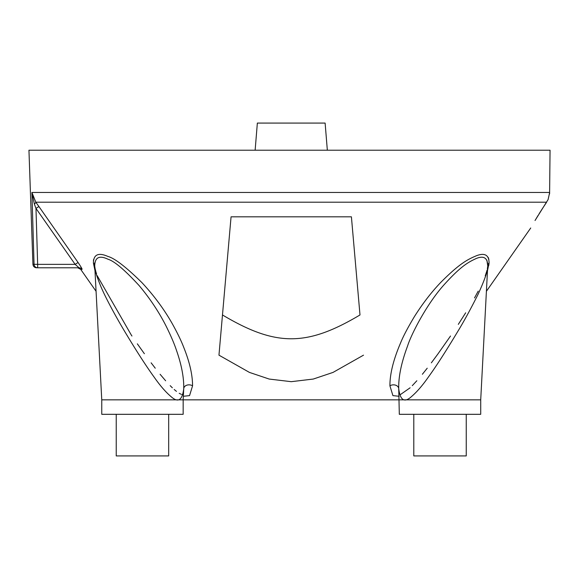 <?xml version="1.0" encoding="UTF-8"?>
<svg xmlns="http://www.w3.org/2000/svg" width="579" height="579" viewBox="0 0 579 579"><rect width="100%" height="100%" fill="white"/><g stroke="black" fill="none" stroke-linecap="round" stroke-linejoin="round"><path stroke-width="0.87" d="M218.963 355.166L231.064 216.821L351.41 216.821L359.993 314.962C306.66 346.712 275.814 346.712 222.481 314.962L231.064 216.821L222.481 314.962C275.814 346.712 306.66 346.712 359.993 314.962L351.41 216.821L231.064 216.821L218.963 355.166L249.448 372.413L269.199 379.057L291.237 381.677L313.268 379.057L333.026 372.413L363.511 355.166M34.364 204.061A3.619 0.767 143.5 0 0 35.818 202.201L38.916 206.522L35.978 208.404L34.364 204.061L31.917 192.46L34.052 264.299L32.931 264.299L28.95 150.214L550.05 150.214L549.601 193.936M535.032 220.512L548.089 199.596L549.674 192.46L31.917 192.46L35.818 202.201L546.627 202.201L542.226 208.881M541.951 209.308L539.396 213.34M539.389 213.354L539.027 213.933M538.101 215.424L536.082 218.753M75.502 258.82L38.916 206.522L78.064 262.482L75.132 264.364L37.657 264.364L37.657 267.795A3.619 3.604 -90 0 1 34.052 264.299L37.657 264.364L35.978 208.404L75.132 264.364L79.048 267.795A3.619 3.597 -90 0 1 79.055 267.795L79.055 267.795A3.619 3.597 -90 0 1 81.994 269.336L80.691 269.336L77.731 267.795L79.048 267.795L77.731 267.795M96.071 291.295L80.691 269.336M486.881 260.195L487.742 265.804C487.627 257.966 483.87 255.498 476.481 258.4C468.353 262.084 460.826 266.123 443.652 285.223C426.086 304.959 410.88 335.227 407.609 345.909C401.385 362.526 398.424 376.777 398.728 388.654L399.315 414.311L480.715 414.311L480.715 399.843L183.159 399.843L183.159 414.311L101.759 414.311L101.759 399.843L94.732 265.804C94.616 269.575 96.794 276.798 101.274 287.481C107.339 301.55 118.919 321.837 125.187 332.274C136.76 351.525 146.415 366.485 154.152 377.132C160.05 385.6 165.724 392.135 171.181 396.738C178.129 402.984 182.32 400.284 183.746 388.654L183.746 388.654C183.992 377.725 181.582 364.994 176.515 350.461C174.337 343.854 170.899 335.798 166.209 326.317C158.935 311.958 149.889 298.359 139.069 285.512C124.644 269.857 114.316 261.115 108.085 259.269C99.385 255.115 94.934 257.293 94.732 265.804A5.428 4.654 177 0 0 93.407 262.975L94.992 270.69M486.403 291.295L530.726 227.996M78.064 262.482C81.169 267.1 82.479 269.387 81.994 269.336M487.489 270.69L489.074 262.975C488.994 255.136 484.92 252.668 476.843 255.571C467.948 259.254 459.726 263.293 440.778 282.393C431.341 292.265 422.54 303.693 414.369 316.67C407.761 327.7 403.143 336.5 400.516 343.079C393.409 359.697 389.87 373.947 389.913 385.824L392.917 395.616L399.134 396.282M183.34 396.282L189.557 395.616L192.561 385.824C192.561 374.895 189.659 362.172 183.847 347.639C181.336 341.024 177.442 332.976 172.158 323.487C163.995 309.128 153.927 295.529 141.978 282.682C126.07 267.028 114.714 258.285 107.918 256.439C98.401 252.285 93.566 254.463 93.407 262.975L93.407 263.004M327.338 150.214L325.123 123.081L257.351 123.081L255.136 150.214M489.031 263.467L488.77 265.479M488.177 257.38L488.879 259.37M93.407 260.767L93.566 259.53M94.746 263.626L94.905 262.345M183.775 387.858L183.159 399.843L101.759 399.843M389.913 385.824A5.428 4.089 177 0 1 395.558 385.158A5.428 4.089 177 0 1 398.728 388.654C400.183 400.4 404.453 403.035 411.531 396.55C416.96 391.896 422.605 385.353 428.467 376.929C436.023 366.55 445.656 351.612 457.374 332.122C463.721 321.758 470.589 309.222 477.972 294.508C484.847 279.57 488.104 270.002 487.742 265.804L480.715 399.843M466.247 414.311L466.247 455.919L413.79 455.919L413.79 414.311M168.684 414.311L168.684 455.919L116.227 455.919L116.227 414.311M37.657 267.795L79.048 267.795L37.657 267.795M489.074 262.975A5.428 4.654 3 0 0 487.742 265.804M192.561 385.824A5.428 4.089 3 0 0 186.916 385.158A5.428 4.089 3 0 0 183.746 388.654L183.738 388.69M487.648 266.868L487.366 268.627M486.953 270.436L486.657 271.529M486.57 271.833L485.238 275.836M478.218 291.136L474.519 297.924M465.675 312.805L458.307 324.363M450.52 336.023L438.014 353.827M437.934 353.935L431.355 362.823M427.222 368.201L422.373 374.273M416.837 380.772L412.284 385.665M410.12 387.792L400.509 394.509M182.255 394.56L181.77 394.465M180.959 394.183L179.222 393.293M176.457 391.375L174.192 389.486M172.354 387.792L170.19 385.665M165.637 380.772L160.101 374.273M155.252 368.201L151.119 362.823M144.381 353.718L137.339 343.825M131.954 336.023L131.397 335.212M131.368 335.161L97.163 275.64M96.57 273.939L95.904 271.833M95.817 271.529L95.094 268.569M95.094 268.555L94.826 266.839M32.931 264.299C33.184 266.412 34.393 267.578 36.549 267.795"/></g></svg>
